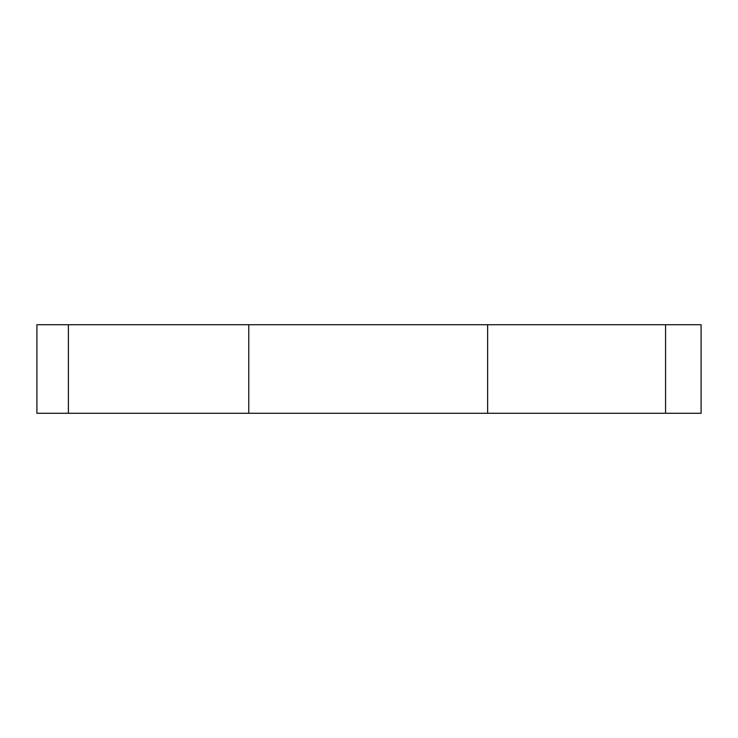 <?xml version="1.0" encoding="UTF-8"?>
<svg xmlns="http://www.w3.org/2000/svg" width="738" height="738" viewBox="0 0 738 738"><rect width="100%" height="100%" fill="white"/><g stroke="black" fill="none" stroke-linecap="round" stroke-linejoin="round"><path stroke-width="1.11" d="M36.9 413.28L36.9 324.72L36.9 413.28L68.385 413.28L36.9 413.28M701.1 413.28L68.385 413.28L68.385 324.72L36.9 324.72L248.752 324.72L68.385 324.72L68.385 413.28L487.634 413.28L487.634 324.72L248.752 324.72L248.752 413.28L248.752 324.72L665.575 324.72L487.634 324.72L487.634 413.28L701.1 413.28L701.1 324.72L665.575 324.72L665.575 413.28L665.575 324.72L701.1 324.72"/></g></svg>
